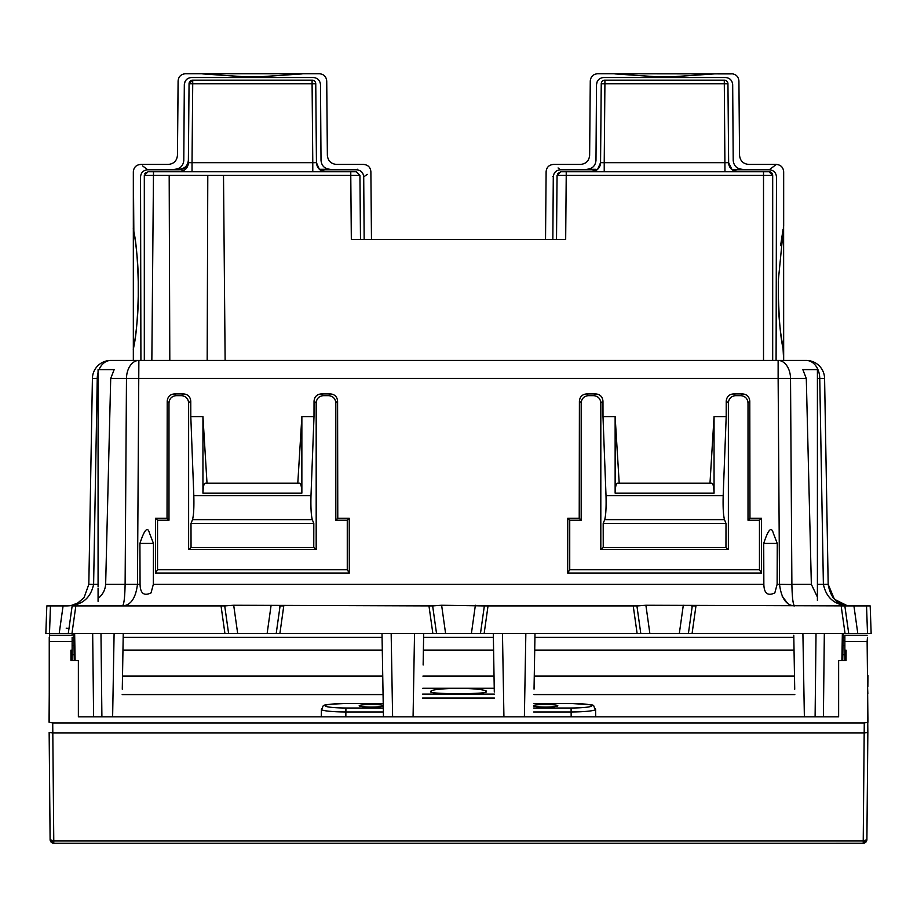 <?xml version="1.0" encoding="UTF-8"?>
<svg xmlns="http://www.w3.org/2000/svg" width="917" height="917" viewBox="0 0 917 917"><rect width="100%" height="100%" fill="white"/><g stroke="black" fill="none" stroke-linecap="round" stroke-linejoin="round"><path stroke-width="1.38" d="M844.752 605.254L848.706 633.406L844.844 605.931L848.706 633.406L688.415 633.406L692.278 605.931L695.957 605.931L692.094 633.406L480.485 633.406L484.348 605.931L488.027 605.931L484.165 633.406L432.835 633.406L436.515 633.406L432.652 605.931L441.627 605.254L483.546 605.931L637.728 605.931L645.889 605.254L853.922 605.931L841.164 605.931L845.027 633.406L857.785 633.406L853.922 605.931L850.162 605.931L870.187 605.931L871.15 633.406L857.785 633.406M70.987 660.538L70.896 650.176L72.134 650.176L72.134 660.538M49.598 635.24L72.134 635.24L72.134 633.406M73.853 637.349L72.134 637.349L72.134 650.176M123.176 637.349L382.068 637.349M423.62 637.349L493.38 637.349M534.932 637.349L793.824 637.349M843.147 637.349L844.866 637.349M846.013 660.538L846.104 650.176L844.866 650.176L844.866 641.453L867.127 641.453L867.482 637.349L867.574 693.596M867.482 675.531L867.482 637.349M49.598 641.453L49.059 722.195L49.598 641.453L72.134 641.453M70.896 650.176L70.941 660.538L78.369 660.538L78.369 716.842L838.631 716.842L838.631 660.538L846.059 660.538L846.104 650.176M844.866 650.176L844.866 660.538M49.059 722.195L52.727 722.963L864.273 722.963L867.941 722.195L867.127 641.453M49.621 633.406L49.61 635.24M49.587 633.406L49.552 637.349M66.196 628.168L68.993 628.42M867.127 635.24L844.866 635.24L844.866 641.453M864.273 722.963L863.229 840.981L53.771 840.981L52.808 732.889L864.192 732.889L867.849 732.5L867.482 693.596L867.482 722.195M49.243 637.349L49.243 722.195M122.511 676.07L382.744 676.07M422.943 676.07L494.057 676.07M534.256 676.07L794.489 676.07M122.179 694.582L383.065 694.582M533.935 694.582L794.821 694.582M122.5 676.161L382.744 676.161M422.943 676.161L494.057 676.161M534.256 676.161L794.5 676.161M46.091 626.414L46.813 605.931L45.85 633.406L46.813 605.931L45.85 633.406L59.215 633.406L63.078 605.931L71.274 605.472L77.739 603.031L84.089 597.575L88.823 584.324L93.614 584.324C90.611 598.377 81.682 605.575 66.838 605.931L46.813 605.931L50.458 605.931L49.495 633.406L45.85 633.406L46.813 605.931M74.266 660.538L73.807 634.358M73.956 642.851C73.761 631.572 73.761 631.572 73.956 642.851M867.574 686.879L867.849 693.596M867.941 675.531L867.849 686.879M78.3 602.71L84.089 597.575L88.823 584.324L92.411 378.446L97.248 378.446L93.614 584.324L98.073 584.324L98.073 586.777M871.15 633.406L867.505 633.406L871.15 633.406L867.505 633.406L866.542 605.931L870.187 605.931L871.15 633.406L870.187 605.931L866.542 605.931L870.187 605.931L870.909 626.414M71.973 633.406L68.294 633.406L72.156 605.931L75.836 605.931L71.973 633.406L276.223 633.406L280.086 605.931L276.223 633.406L279.903 633.406L276.223 633.406L280.086 605.931L283.766 605.931L279.903 633.406L432.835 633.406L428.973 605.931L433.454 605.931M72.248 605.254L68.294 633.406L72.156 605.931L68.294 633.406L59.215 633.406M225.536 605.931L221.043 605.931L224.906 633.406L228.585 633.406L224.722 605.931L233.697 605.254L432.652 605.931L436.515 633.406M633.234 605.931L637.097 633.406L640.777 633.406L636.914 605.931L637.728 605.931L633.234 605.931L637.728 605.931M122.293 688.426L123.027 646.382M843.193 634.358L842.734 660.538M843.044 642.851C843.239 631.572 843.239 631.572 843.044 642.851M75.836 605.931L221.043 605.931M793.778 635.217L794.718 689.206M794.707 688.426L793.973 646.382M793.927 643.298C793.732 632.57 793.732 632.57 793.927 643.298M848.706 633.406L844.844 605.931M692.278 605.931L691.464 605.931L692.278 605.931L688.415 633.406M640.777 633.406L636.914 605.931M483.546 605.931L484.348 605.931L480.485 633.406M276.223 633.406L280.086 605.931L279.272 605.931L283.766 605.931M280.086 605.931L279.272 605.931M850.54 605.931L845.6 605.449M122.293 689.206L123.245 633.406M534.531 660.572L534.049 688.369M534.049 689.137L535.001 633.406M493.312 633.406L494.297 692.026M423.688 633.406L423.138 664.997M383.455 716.842L381.999 633.406M382.469 660.572L382.951 688.369M782.212 596.291L787.497 603.18M763.85 584.416L763.85 584.324C764.079 593.402 767.735 596.268 774.819 592.898L777.123 584.324L777.261 543.437L763.712 543.437L763.85 584.324L153.334 584.324L153.471 543.437L139.923 543.437L140.06 584.324C140.29 593.402 143.958 596.268 151.041 592.898L153.334 584.324M98.073 588.141L98.073 601.369M99.047 369.608A18.317 13.491 -90 0 1 110.728 360.45L138.868 360.45L137.47 584.324L125.113 584.324C124.827 598.377 123.852 605.575 122.202 605.931L122.202 605.931C130.627 605.575 135.716 598.377 137.47 584.324L140.06 584.324M98.073 584.324L98.073 369.608L114.166 369.608L110.705 378.446L105.65 584.324C105.18 590.112 102.658 594.801 98.073 598.423M794.111 605.323L794.787 605.931C786.373 605.575 781.284 598.365 779.53 584.324L791.887 584.507M847.377 605.747L834.401 599.282L828.177 584.324C830.561 598.377 837.886 605.575 850.162 605.931C835.318 605.575 826.4 598.377 823.386 584.324L817.414 584.324L817.414 597.082L817.414 369.608L817.414 378.446L817.414 369.608L802.833 369.608L806.295 378.446L811.35 584.324L817.414 597.082M866.542 605.931L870.187 605.931L866.542 605.931M792.884 600.624L793.537 603.822M794.775 605.931L794.787 605.931C793.148 605.575 792.173 598.377 791.887 584.324L811.35 584.324M110.728 360.45A18.317 18.317 0 0 0 92.411 378.446A18.317 18.317 0 0 1 110.728 360.45M597.173 81.705L596.508 84.651C588.21 79.802 588.21 79.802 596.508 84.651L595.981 160.395L596.508 84.651C597.001 80.272 599.42 77.888 603.787 77.521L725.404 77.521C733.634 72.489 733.634 72.489 725.404 77.521C729.772 77.888 732.19 80.26 732.683 84.651C740.982 79.802 740.982 79.802 732.683 84.651L733.21 160.395C741.658 153.678 741.658 153.678 733.21 160.395C741.658 153.678 741.658 153.678 733.21 160.395C741.658 153.678 741.658 153.678 733.21 160.395C741.658 153.678 741.658 153.678 733.21 160.395C733.795 165.851 736.798 168.82 742.243 169.29C750.863 162.813 750.863 162.813 742.243 169.29L732.121 169.783L728.637 162.676A9.159 9.159 0 0 0 737.795 171.754L732.121 169.783L769.26 169.783C773.627 170.161 776.034 172.545 776.47 176.947C786.052 170.046 786.052 170.046 776.47 176.947C786.052 170.046 786.052 170.046 776.47 176.947L776.091 360.45L144.313 360.45L151.844 360.45L153.46 175.388L350.775 175.388L351.326 239.532L565.674 239.532L556.504 239.532L557.066 175.388L556.504 239.532M105.65 584.324L125.113 584.324L126.477 378.446A18.317 12.402 -90 0 1 138.868 360.45L806.272 360.45A18.317 18.317 0 0 1 824.589 378.446L819.752 378.446A18.317 13.491 -90 0 0 806.272 360.45A18.317 18.317 0 0 1 824.589 378.446L828.177 584.324L823.386 584.324L819.752 378.446L817.414 378.446M151.844 360.45L133.332 360.45L133.332 349.32M777.261 543.437L773.295 533.155C771.415 526.06 768.217 529.487 763.712 543.437M153.471 543.437L149.505 533.155C147.637 526.06 144.439 529.487 139.923 543.437M709.987 483.19L714.056 416.639L726.195 416.639L726.23 401.165C726.665 396.729 729.107 394.299 733.543 393.886L742.483 393.886C746.919 394.31 749.349 396.74 749.785 401.165L749.968 518.265L761.419 518.265L759.459 520.226L759.459 569.755L569.732 569.755L569.732 520.226L581.183 520.226L579.223 518.265L579.406 401.165C579.842 396.74 582.272 394.31 586.708 393.886L595.649 393.886C600.085 394.299 602.526 396.729 602.962 401.165L602.996 416.639L615.135 416.639L619.204 483.19M579.223 518.265L567.772 518.265L567.692 573.045L761.5 573.045L761.419 518.265M297.796 483.19L301.865 416.639L314.004 416.639L314.038 401.165C314.474 396.729 316.915 394.299 321.351 393.886L330.292 393.886C334.728 394.31 337.158 396.74 337.594 401.165L337.777 518.265L349.228 518.265L347.268 520.226L347.268 569.755L157.541 569.755L157.541 520.226L168.992 520.226L167.032 518.265L167.215 401.165C167.651 396.74 170.081 394.31 174.517 393.886L183.457 393.886C187.893 394.299 190.335 396.729 190.77 401.165L190.805 416.639L202.944 416.639L207.013 483.19M167.032 518.265L155.581 518.265L155.5 573.045L349.308 573.045L349.228 518.265M817.414 584.324L817.414 600.486M783.038 348.414L783.668 360.45L783.599 171.8M778.373 300.421L779.439 321.489L778.338 296.34C779.037 320.492 780.619 337.949 783.095 348.701C785.961 362.788 778.052 329.306 778.338 296.34L778.361 300.1M780.585 332.263L783.382 350.26M783.645 226.247L783.37 227.68M739.561 155.351C740.145 160.865 743.194 163.891 748.719 164.43C743.194 163.891 740.145 160.865 739.561 155.351C740.145 160.865 743.194 163.891 748.719 164.43L776.344 164.43C780.791 164.865 783.233 167.307 783.668 171.754L783.668 226.086L778.338 280.224M780.585 245.596L783.107 229.147M778.338 296.34L778.338 281.679M772.687 360.45L772.687 175.411L769.019 171.754A3.668 3.668 0 0 1 772.687 175.411L763.517 175.388L772.687 175.411A3.668 3.668 0 0 0 769.019 171.754L566.225 171.754L566.225 175.388L763.517 175.388L763.517 171.754M225.124 360.45L223.507 175.388M207.173 360.45L207.792 175.388M169.805 360.45L169.186 175.388M144.313 360.45L144.313 175.411L147.981 171.754L144.313 175.411L152.68 175.388M179.216 169.783L179.228 169.29C184.81 168.694 187.859 165.622 188.386 160.074L189.051 83.791L188.386 160.555C187.87 166.103 184.81 169.175 179.216 169.783L147.74 169.783L142.662 165.954L147.74 169.783C138.307 162.653 138.307 162.653 147.74 169.783L142.662 165.954M140.909 360.45L140.53 176.947C130.948 170.046 130.948 170.046 140.53 176.947C140.966 172.545 143.373 170.161 147.74 169.783L146.571 169.874M138.238 296.329C137.596 319.38 136.152 335.966 133.916 346.053C131.108 360.072 138.41 329.192 138.238 296.329L138.238 281.668C137.596 258.605 136.152 242.031 133.916 231.944C131.108 217.925 138.41 248.805 138.238 281.668M133.836 231.497L133.401 171.8M615.135 416.639L615.135 493.128C615.364 486.744 616.109 483.431 617.37 483.19L711.821 483.19C713.082 483.431 713.827 486.744 714.056 493.128L714.056 416.639M615.135 493.128L714.056 493.128M581.183 520.226L581.183 402.953C581.619 398.517 584.049 396.087 588.485 395.651L593.517 395.651C597.953 396.075 600.394 398.505 600.818 402.941L600.818 549.535L603.237 547.529L603.191 523.492L604.704 519.63C605.873 515.285 606.309 507.296 606.011 495.661L602.996 416.639M606.011 495.661L723.181 495.661L726.195 416.639M567.772 518.265L569.732 520.226M567.692 573.045L569.732 569.755M761.5 573.045L759.459 569.755M759.459 520.226L748.008 520.226L749.968 518.265M748.008 520.226L748.008 402.953C747.573 398.517 745.143 396.087 740.707 395.651L742.483 393.886M600.818 549.535L728.373 549.535L728.373 402.941C728.797 398.505 731.239 396.075 735.675 395.651L740.707 395.651M723.181 495.661C722.883 507.296 723.318 515.285 724.487 519.63L726 523.492L725.955 547.529L728.373 549.535M202.944 416.639L202.944 493.128C203.173 486.744 203.918 483.431 205.179 483.19L299.63 483.19C300.891 483.431 301.636 486.744 301.865 493.128L301.865 416.639M202.944 493.128L301.865 493.128M168.992 520.226L168.992 402.953C169.427 398.517 171.857 396.087 176.293 395.651L181.325 395.651C185.761 396.075 188.203 398.505 188.627 402.941L188.627 549.535L191.045 547.529L191 523.492L192.513 519.63C193.682 515.285 194.117 507.296 193.819 495.661L190.805 416.639M193.819 495.661L310.989 495.661L314.004 416.639M155.581 518.265L157.541 520.226M155.5 573.045L157.541 569.755M349.308 573.045L347.268 569.755M347.268 520.226L335.817 520.226L337.777 518.265M335.817 520.226L335.817 402.953C335.381 398.517 332.951 396.087 328.515 395.651L330.292 393.886M188.627 549.535L316.182 549.535L316.182 402.941C316.606 398.505 319.047 396.075 323.483 395.651L328.515 395.651M310.989 495.661C310.691 507.296 311.127 515.285 312.296 519.63L313.809 523.492L313.763 547.529L316.182 549.535M351.326 239.532L360.496 239.532L359.934 175.388L360.496 239.532M769.26 169.783C778.693 162.653 778.693 162.653 769.26 169.783L774.326 165.954M776.206 164.521L773.363 166.688L776.206 164.521M557.467 173.749L560.734 171.754L566.225 171.754M147.981 171.754L153.483 171.754L153.483 175.388L153.483 171.754L350.775 171.754L350.775 175.388L359.934 175.388L356.266 171.754L350.775 171.754M192.031 171.754L192.031 162.676L188.363 162.676A9.159 9.159 0 0 1 179.205 171.754L184.787 169.851A9.159 9.159 0 0 1 179.205 171.754L184.787 169.851M179.228 169.29L174.757 169.29C166.137 162.813 166.137 162.813 174.757 169.29L179.228 169.29L174.757 169.29C180.202 168.82 183.205 165.851 183.79 160.395C175.342 153.678 175.342 153.678 183.79 160.395C175.342 153.678 175.342 153.678 183.79 160.395C175.342 153.678 175.342 153.678 183.79 160.395C175.342 153.678 175.342 153.678 183.79 160.395C175.342 153.678 175.342 153.678 183.79 160.395C175.342 153.678 175.342 153.678 183.79 160.395L184.317 84.651C184.798 80.272 187.228 77.888 191.596 77.521L191.596 77.521C183.366 72.489 183.366 72.489 191.596 77.521L313.213 77.521C321.443 72.489 321.443 72.489 313.213 77.521C321.443 72.489 321.443 72.489 313.213 77.521C321.443 72.489 321.443 72.489 313.213 77.521C321.443 72.489 321.443 72.489 313.213 77.521C321.443 72.489 321.443 72.489 313.213 77.521C321.443 72.489 321.443 72.489 313.213 77.521C317.58 77.888 319.999 80.26 320.492 84.651L321.019 160.395C321.603 165.851 324.607 168.82 330.051 169.29C338.671 162.813 338.671 162.813 330.051 169.29L319.357 169.29L316.445 162.676L315.757 83.791L316.445 162.676L312.777 162.676L316.445 162.676C317.018 168.189 320.079 171.215 325.604 171.754L319.93 169.783L356.507 169.783C360.851 170.149 363.258 172.522 363.717 176.878L367.201 174.368M188.363 162.676L188.386 160.555L188.363 162.676A9.159 9.159 0 0 1 185.956 168.785L186.655 167.926L185.956 168.785M144.875 173.485L145.998 172.339L144.875 173.485M133.332 360.45L133.332 171.754C133.767 167.307 136.209 164.865 140.656 164.43L140.794 164.521M184.879 169.783L185.452 169.29M603.237 547.529L725.955 547.529M603.191 523.492L726 523.492M191.045 547.529L313.763 547.529M191 523.492L313.809 523.492M364.152 239.532L363.717 176.878M596.99 169.84L591.396 171.754L597.643 169.29L600.555 162.676A9.159 9.159 0 0 1 591.396 171.754L596.405 170.264M552.848 239.532L553.283 176.878C553.742 172.522 556.149 170.149 560.493 169.783L597.07 169.783L586.949 169.29C578.329 162.813 578.329 162.813 586.949 169.29C592.393 168.82 595.397 165.851 595.981 160.395C587.533 153.678 587.533 153.678 595.981 160.395M553.283 176.878L552.791 176.523C543.896 170.092 543.896 170.092 552.791 176.523M370.881 171.685L370.881 171.685C370.422 167.272 367.981 164.854 363.556 164.43C367.981 164.854 370.422 167.272 370.881 171.685L371.477 239.532M733.21 160.395C733.795 165.851 736.798 168.82 742.243 169.29C736.798 168.82 733.795 165.851 733.21 160.395C733.795 165.851 736.798 168.82 742.243 169.29C736.798 168.82 733.795 165.851 733.21 160.395C741.658 153.678 741.658 153.678 733.21 160.395C741.658 153.678 741.658 153.678 733.21 160.395L732.683 84.651M731.548 169.29L728.637 162.676L727.949 83.791L728.637 162.676L724.969 162.676L728.637 162.676L731.548 169.29M597.873 169.072L600.555 162.676L601.243 83.791A3.668 3.668 0 0 1 604.911 80.157L724.281 80.157L724.969 171.754M595.912 169.29L586.949 169.29M557.066 175.388L560.734 171.754L557.066 175.388L566.225 175.388L565.674 239.532M604.223 171.754L604.223 162.676L600.555 162.676M356.266 171.754L359.934 175.388M312.777 171.754L312.777 162.676L192.031 162.676L192.719 83.791L189.051 83.791L192.719 80.157L312.089 80.157A3.668 3.668 0 0 1 315.757 83.791L312.089 83.791L312.089 80.157M320.492 84.651C328.79 79.802 328.79 79.802 320.492 84.651L321.019 160.395C321.603 165.851 324.607 168.82 330.051 169.29C324.607 168.82 321.603 165.851 321.019 160.395C329.467 153.678 329.467 153.678 321.019 160.395C329.467 153.678 329.467 153.678 321.019 160.395C321.603 165.851 324.607 168.82 330.051 169.29M184.982 81.693L184.317 84.651C176.018 79.802 176.018 79.802 184.317 84.651C176.018 79.802 176.018 79.802 184.317 84.651L185.051 81.556M188.386 160.074L189.051 83.791A3.668 3.668 0 0 1 192.719 80.157A3.668 3.668 0 0 0 189.051 83.791M356.507 169.783L356.977 169.416C365.745 162.779 365.745 162.779 356.977 169.416L357.252 169.209M558.075 167.949L559.565 169.083M589.631 155.34L590.273 81.005C590.743 76.592 593.184 74.174 597.609 73.738L731.342 73.899M603.787 77.521C595.557 72.489 595.557 72.489 603.787 77.521C595.557 72.489 595.557 72.489 603.787 77.521C595.557 72.489 595.557 72.489 603.787 77.521C595.557 72.489 595.557 72.489 603.787 77.521C595.557 72.489 595.557 72.489 603.787 77.521C595.557 72.489 595.557 72.489 603.787 77.521M597.07 169.783L597.643 169.29M714.332 73.899L672.631 76.764L656.561 76.764L614.86 73.899M618.115 74.082L656.561 76.764L672.631 76.764L711.076 74.082M604.911 80.157L724.281 80.157A3.668 3.668 0 0 1 727.949 83.791L604.911 83.791L604.911 80.157M199.31 73.738L185.417 73.738C180.993 74.174 178.551 76.592 178.093 81.005L177.44 155.34L178.15 81.04M302.14 73.899L260.439 76.764L244.369 76.764L202.668 73.899M205.924 74.082L244.369 76.764L260.439 76.764L298.885 74.082M189.842 81.544L190.484 80.914M318.359 168.189L316.445 162.676M184.317 84.651L184.936 81.796M321.019 160.395C329.467 153.678 329.467 153.678 321.019 160.395C329.467 153.678 329.467 153.678 321.019 160.395C329.467 153.678 329.467 153.678 321.019 160.395C329.467 153.678 329.467 153.678 321.019 160.395M325.604 171.754L319.93 169.783M431.265 691.223L431.334 691.384C430.36 691.682 428.571 689.068 454.717 688.358C485.07 688.163 488.669 691.854 485.666 691.384L485.735 691.223M485.666 691.384C494.263 694.456 422.737 694.456 431.334 691.384M383.26 706.124A12.288 1.284 180 0 1 369.723 707.03A12.288 1.284 180 0 1 359.189 705.758L359.189 705.758A12.288 1.284 180 0 1 369.689 704.485A12.288 1.284 180 0 1 383.249 705.391M533.751 705.391A12.288 1.284 180 0 1 547.311 704.485A12.288 1.284 180 0 1 557.811 705.758L557.811 705.758A12.288 1.284 180 0 1 547.277 707.03A12.288 1.284 180 0 1 533.74 706.124M345.835 716.842L345.915 708.016A21.676 2.27 0 0 1 325.088 705.758A21.676 2.27 0 0 1 345.915 703.488L345.904 703.477C316.755 704.772 325.317 704.898 321.42 709.334L321.294 716.842M345.892 703.488L383.214 703.477M533.637 711.982L571.165 711.982A25.344 2.648 180 0 0 595.58 709.334C590.972 703.866 600.681 705.448 571.096 703.477L571.085 703.488A21.676 2.27 0 0 1 591.912 705.758A21.676 2.27 0 0 1 571.085 708.016L571.165 716.842M533.786 703.477L571.108 703.488M74.002 645.557L72.134 645.545M74.162 654.692L72.134 654.704M122.958 650.096L382.286 650.096M423.402 650.096L493.598 650.096M534.714 650.096L794.042 650.096M52.727 722.963L52.808 732.889L49.151 732.5L50.103 839.628L49.151 732.5M842.998 645.557L844.866 645.545M842.838 654.692L844.866 654.704M866.897 839.628L863.229 843.239A3.668 3.668 0 0 0 866.897 839.628L867.849 732.5L866.897 839.628L863.229 840.981L863.229 843.239L53.771 843.262L50.103 839.628L53.771 840.981L53.771 843.239A3.668 3.668 0 0 1 50.103 839.628M75.114 660.538L74.644 633.406M804.369 716.842L802.902 633.406M815.098 716.842L816.027 633.406M823.397 716.842L824.326 633.406M841.886 660.538L842.356 633.406M679.337 633.406L683.303 605.254M649.855 633.406L645.889 605.254M471.418 633.406L475.373 605.254M445.582 633.406L441.627 605.254M267.145 633.406L271.111 605.254M237.663 633.406L233.697 605.254M92.674 633.406L93.603 716.842M100.973 633.406L101.902 716.842M112.631 716.842L114.098 633.406M392.614 716.842L391.158 633.406M414.53 633.406L413.074 716.842M524.386 716.842L525.842 633.406M503.926 716.842L502.47 633.406M777.123 584.324L779.53 584.324L778.132 378.446L790.523 378.446A18.317 12.402 -90 0 0 778.132 360.45L778.132 378.446L110.705 378.446M98.073 378.446L97.248 378.446A18.317 13.491 -90 0 1 98.073 372.428M791.887 584.324L790.523 378.446L806.295 378.446M763.517 360.45L763.517 175.388M600.818 402.941L602.962 401.165M593.517 395.651L595.649 393.886M588.485 395.651L586.708 393.886M581.183 402.953L579.406 401.165M748.008 402.953L749.785 401.165M735.675 395.651L733.543 393.886M728.373 402.941L726.23 401.165M188.627 402.941L190.77 401.165M181.325 395.651L183.457 393.886M176.293 395.651L174.517 393.886M168.992 402.953L167.215 401.165M335.817 402.953L337.594 401.165M323.483 395.651L321.351 393.886M316.182 402.941L314.038 401.165M604.704 519.63L724.487 519.63M192.513 519.63L312.296 519.63M601.243 83.791L604.911 83.791L604.223 162.676L724.969 162.676M192.719 80.157L192.719 83.791L312.089 83.791L312.777 162.676M494.435 698.055L422.565 698.055M494.366 694.089L422.634 694.089M494.263 688.277L422.737 688.277L494.263 688.254M383.363 711.982L345.835 711.982A25.344 2.648 180 0 1 321.42 709.334M383.214 703.488L345.915 703.488M383.295 708.016L345.915 708.016M571.085 708.016L533.705 708.016M571.085 703.488L533.786 703.488M73.91 640.754L72.134 640.731M843.09 640.754L844.866 640.731M84.089 597.575L77.739 603.031M71.274 605.472L66.838 605.931M839.215 603.008L832.9 597.563M748.719 164.43L776.344 164.43L748.719 164.43M140.656 164.43L168.281 164.43C173.806 163.891 176.855 160.865 177.44 155.351C176.855 160.865 173.806 163.891 168.281 164.43C173.806 163.891 176.855 160.865 177.44 155.351M546.119 171.685C546.578 167.272 549.019 164.854 553.444 164.43C549.019 164.854 546.578 167.272 546.119 171.685L545.523 239.532M553.444 164.43L580.472 164.43C585.997 163.891 589.046 160.865 589.631 155.351C589.046 160.865 585.997 163.891 580.472 164.43C585.997 163.891 589.046 160.865 589.631 155.351M327.369 155.351C327.954 160.865 331.003 163.891 336.528 164.43C331.003 163.891 327.954 160.865 327.369 155.351C327.954 160.865 331.003 163.891 336.528 164.43L363.568 164.43M738.907 81.005L739.561 155.34L738.919 81.005C738.449 76.592 736.007 74.174 731.583 73.738L717.69 73.738M597.609 73.738L611.501 73.738M305.499 73.738L319.391 73.738C323.816 74.174 326.257 76.592 326.716 81.005L327.369 155.34L326.727 81.005M185.417 73.738L319.391 73.738M595.58 709.334L595.706 716.842"/></g></svg>
